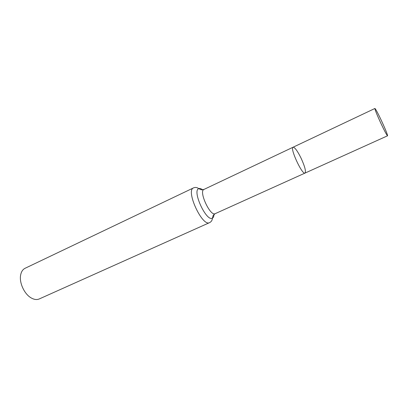 <?xml version="1.0" encoding="UTF-8"?>
<svg xmlns="http://www.w3.org/2000/svg" width="408" height="408" viewBox="0 0 408 408"><rect width="100%" height="100%" fill="white"/><g stroke="black" fill="none" stroke-linecap="round" stroke-linejoin="round"><path stroke-width="0.61" d="M301.012 158.039C297.432 150.873 294.785 147.268 293.077 147.227C289.644 147.936 302.272 175.231 305.036 173.079C306.148 171.375 304.807 166.362 301.012 158.039M209.579 222.63C202.378 227.139 185.411 190.465 193.509 187.894L25.087 268.28C22.603 269.525 21.083 271.998 20.533 275.691C19.38 283.086 24.296 293.704 30.677 297.616C33.849 299.589 36.715 300.028 39.275 298.942L209.579 222.63C211.369 221.728 212.313 220.233 212.415 218.142C213.389 217.637 213.925 216.393 214.011 214.419M202.638 189.832C201.073 188.618 199.782 188.221 198.767 188.639L201.328 189.832L203.949 189.434L293.077 147.227C289.644 147.936 302.272 175.231 305.036 173.079L387.559 135.798C387.549 134.533 385.524 129.514 381.485 120.748C377.869 113.103 375.676 109.007 374.916 108.472C374.881 109.624 376.91 114.658 381.011 123.568C384.668 131.279 386.85 135.359 387.559 135.798M203.949 189.434C198.497 191.168 210.314 216.709 215.164 213.675L305.036 173.079M193.509 187.894C195.356 187.114 197.105 187.364 198.767 188.639C191.877 190.648 206.423 222.09 212.415 218.142L213.16 215.419L215.164 213.675M293.077 147.227L374.916 108.472"/></g></svg>
